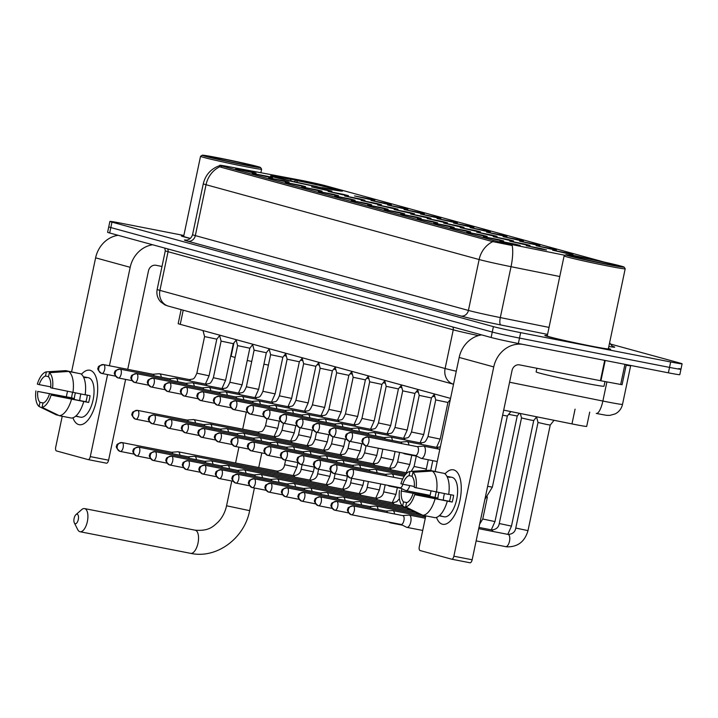 <?xml version="1.0" encoding="UTF-8"?>
<svg xmlns="http://www.w3.org/2000/svg" width="718" height="718" viewBox="0 0 718 718"><rect width="100%" height="100%" fill="white"/><g stroke="black" fill="none" stroke-linecap="round" stroke-linejoin="round"><path stroke-width="1.08" d="M290.736 179.168A36.762 1.095 11.9 0 0 270.551 175.919A36.762 1.095 11.9 0 0 322.319 187.82A36.762 1.095 11.9 0 0 342.504 191.078A36.762 1.095 11.9 0 0 290.736 179.168M266.845 176.709L252.189 173.343L267.868 176.377L272.553 177.633L266.845 176.709M283.35 181.232L268.703 177.867L284.382 180.9L289.067 182.157L283.35 181.232M299.864 185.756L285.217 182.39L300.887 185.423L305.572 186.68L299.864 185.756M316.369 190.279L301.722 186.913L317.401 189.938L322.086 191.203L316.369 190.279M332.883 194.793L318.236 191.437L333.906 194.461L338.591 195.727L332.883 194.793M349.388 199.317L334.741 195.96L350.42 198.985L355.105 200.25L349.388 199.317M365.902 203.84L351.255 200.475L366.925 203.508L371.61 204.774L365.902 203.84M382.416 208.364L367.76 204.998L383.439 208.032L388.124 209.288L382.416 208.364M398.921 212.887L384.274 209.521L399.944 212.555L404.629 213.811L398.921 212.887M415.435 217.41L400.779 214.045L416.458 217.078L421.143 218.335L415.435 217.41M431.94 221.934L417.293 218.568L432.963 221.602L437.648 222.858L431.94 221.934M448.454 226.457L433.798 223.092L449.477 226.125L454.162 227.382L448.454 226.457M464.959 230.981L450.312 227.615L465.982 230.649L470.667 231.905L464.959 230.981M481.473 235.504L466.817 232.138L482.496 235.172L487.181 236.428L481.473 235.504M497.978 240.027L483.331 236.662L499.001 239.695L503.686 240.952L497.978 240.027M514.492 244.551L499.836 241.185L515.515 244.219L520.2 245.475L514.492 244.551M250.331 172.185L235.684 168.82L251.363 171.853L256.048 173.11L250.331 172.185M326.25 190.261L311.594 186.895L327.273 189.929L331.958 191.185L326.25 190.261M342.755 194.784L328.108 191.419L343.787 194.452L348.472 195.709L342.755 194.784M359.269 199.308L344.613 195.942L360.292 198.976L364.977 200.232L359.269 199.308M375.774 203.831L361.127 200.466L376.806 203.499L381.491 204.756L375.774 203.831M392.288 208.355L377.641 204.989L393.311 208.014L397.996 209.279L392.288 208.355M408.793 212.869L394.146 209.512L409.825 212.537L414.51 213.802L408.793 212.869M425.307 217.392L410.66 214.036L426.33 217.06L431.015 218.326L425.307 217.392M441.821 221.916L427.165 218.55L442.844 221.584L447.529 222.849L441.821 221.916M458.326 226.439L443.679 223.074L459.349 226.107L464.034 227.364L458.326 226.439M474.84 230.963L460.184 227.597L475.863 230.631L480.548 231.887L474.84 230.963M491.345 235.486L476.698 232.12L492.368 235.154L497.053 236.41L491.345 235.486M507.859 240.009L493.203 236.644L508.882 239.677L513.567 240.934L507.859 240.009M524.364 244.533L509.717 241.167L525.388 244.201L530.072 245.457L524.364 244.533M540.878 249.056L526.222 245.691L541.902 248.724L546.586 249.981L540.878 249.056M369.142 199.29L354.495 195.924L370.174 198.958L374.85 200.214L369.142 199.29M385.656 203.813L371 200.448L386.679 203.481L391.364 204.738L385.656 203.813M402.161 208.337L387.514 204.971L403.193 208.005L407.878 209.261L402.161 208.337M418.675 212.86L404.019 209.494L419.698 212.528L424.383 213.784L418.675 212.86M435.18 217.383L420.533 214.018L436.212 217.051L440.897 218.308L435.18 217.383M451.694 221.907L437.047 218.541L452.717 221.575L457.402 222.831L451.694 221.907M468.199 226.43L453.552 223.065L469.231 226.089L473.916 227.355L468.199 226.43M484.713 230.945L470.066 227.588L485.736 230.613L490.421 231.878L484.713 230.945M501.227 235.468L486.571 232.111L502.25 235.136L506.935 236.401L501.227 235.468M517.732 239.991L503.085 236.626L518.755 239.659L523.44 240.925L517.732 239.991M534.246 244.515L519.59 241.149L535.269 244.183L539.954 245.439L534.246 244.515M550.751 249.038L536.104 245.673L551.774 248.706L556.459 249.963L550.751 249.038M567.265 253.562L552.609 250.196L568.288 253.23L572.973 254.486L567.265 253.562M572.964 255.77L569.123 254.719L574.831 255.635L589.37 258.938M565.039 255.303L514.698 245.152A18.731 0.556 -168.1 0 1 493.167 240.324L221.611 165.93A18.731 0.556 -168.1 0 1 219.753 165.284A18.731 0.556 -168.1 0 1 227.301 166.414L298.078 179.724A18.731 0.556 -168.1 0 1 300.815 180.254A18.731 0.556 -168.1 0 1 325.326 185.675L604.574 262.169M450.545 398.391L180.245 324.348A20.813 0.619 -168.1 0 1 178.181 323.63L181.133 309.62M589.711 412.105L586.696 426.402A20.813 0.619 -168.1 0 1 571.968 423.907L503.686 410.14M183.745 236.016A33.647 0.996 11.9 0 0 181.295 235.881A33.647 0.996 11.9 0 0 190.297 238.484A33.297 0.987 11.9 0 1 181.627 235.953A33.297 0.987 11.9 0 1 183.736 236.042M547.313 335.611A33.647 0.996 11.9 0 0 544.863 335.477A33.647 0.996 11.9 0 0 592.233 346.372A33.647 0.996 11.9 0 0 610.704 349.352A33.647 0.996 11.9 0 0 608.406 348.481A33.297 0.987 11.9 0 1 610.363 349.28A33.297 0.987 11.9 0 1 592.09 346.327A33.297 0.987 11.9 0 1 545.204 335.548A33.297 0.987 11.9 0 1 547.304 335.638M183.853 235.477L121.315 223.262A20.813 0.619 11.9 0 0 109.89 221.413L108.75 226.843A20.813 0.619 11.9 0 0 110.814 227.561L492.27 332.057A20.813 0.619 11.9 0 0 519.5 338.079L669.535 367.401A20.813 0.619 11.9 0 0 680.96 369.24A20.813 0.619 11.9 0 0 678.887 368.522M559.762 276.52L511.036 266.692A24.277 6.848 101.4 0 0 512.176 245.511L491.812 241.41L220.579 167.106L218.945 165.885C210.616 169.125 205.402 175.084 203.284 183.772L192.559 234.66A27.751 0.826 11.9 0 0 195.323 235.612L468.414 310.427A27.751 0.826 11.9 0 0 500.311 317.58L549.046 327.408M109.89 221.413A20.813 0.619 11.9 0 0 111.963 222.131L493.41 326.627A20.813 0.619 11.9 0 0 520.649 332.649L670.675 361.971A20.813 0.619 11.9 0 0 682.1 363.811A20.813 0.619 11.9 0 0 680.036 363.093L610.255 343.985M107.61 232.273A20.813 0.619 11.9 0 0 109.674 232.991L491.121 337.487A20.813 0.619 11.9 0 0 518.36 343.509L668.386 372.821A20.813 0.619 11.9 0 0 679.811 374.67L680.96 369.24A20.813 0.619 11.9 0 1 669.535 367.401L519.5 338.079A20.813 0.619 11.9 0 1 492.27 332.057L110.814 227.561A20.813 0.619 11.9 0 1 108.75 226.843L107.61 232.273M78.756 424.598A27.751 12.332 101.1 0 1 72.94 417.795A27.751 12.332 101.1 0 0 78.756 424.598A27.751 12.332 101.1 0 0 92.146 413.415A27.751 12.332 101.1 0 0 97.594 385.566A27.751 12.332 101.1 0 0 90.19 370.317A27.751 12.332 101.1 0 1 96.481 400.276A27.751 12.332 101.1 0 1 79.151 424.688A27.751 12.332 101.1 0 1 78.756 424.598M81.448 374.275A27.751 12.332 101.1 0 1 90.19 370.317A27.751 12.332 101.1 0 0 89.795 370.228A27.751 12.332 101.1 0 0 81.448 374.275M118.093 235.298A27.751 24.843 105.3 0 0 95.611 257.843L71.603 371.78M152.665 244.766A27.751 24.843 105.3 0 0 130.182 267.311L109.432 365.758M67.483 391.328L66.334 396.776M62.224 416.269L55.717 447.134A3.464 1.544 -78.9 0 0 56.498 450.94L88.081 459.592A3.464 1.544 -78.9 0 0 88.135 459.601A3.464 1.544 -78.9 0 0 90.288 456.603L108.589 460.184L125.605 379.409M107.574 374.581L90.288 456.603M127.732 369.339L148.473 270.883A6.938 6.211 -74.7 0 1 156.003 265.292L161.999 266.468M108.589 460.184A3.464 1.544 101.1 0 1 106.426 463.182A3.464 1.544 101.1 0 1 106.381 463.164L88.179 459.61M43.376 402.986L39.957 402.322A13.875 6.166 101.1 0 1 37.731 391.409L74.322 398.553A13.875 6.166 -78.9 0 1 75.399 392.917M50.772 386.885L39.167 384.624A13.875 6.166 101.1 0 1 45.494 376.044L48.528 376.636M79.743 400.518A13.875 6.166 101.1 0 1 80.883 393.994M78.217 416.53A20.113 8.939 101.1 0 1 76.952 416.485A20.113 8.939 101.1 0 1 76.664 416.422A20.113 8.939 101.1 0 1 75.803 416.072L78.217 416.53M88.036 377.668A20.113 8.939 101.1 0 1 88.332 377.713A20.113 8.939 101.1 0 1 88.619 377.785A20.113 8.939 101.1 0 1 93.178 399.495A20.113 8.939 101.1 0 1 80.613 417.203A20.113 8.939 101.1 0 1 80.326 417.131M83.45 376.95A20.113 8.939 101.1 0 1 84.67 377.004A20.113 8.939 101.1 0 1 84.957 377.067A20.113 8.939 101.1 0 1 86.384 377.767L83.584 377.219M87.273 395.142A13.875 6.166 -78.9 0 1 85.864 401.721L51.104 395.071L88.61 402.466A20.113 8.939 101.1 0 0 90.037 395.681L85.164 394.729M77.84 373.234L65.688 370.632L46.374 371.87L45.494 376.044M80.865 373.827A22.895 10.178 101.1 0 1 85.146 394.819L50.7 387.783A13.875 6.166 101.1 0 0 48.474 376.86L49.354 372.687L68.668 371.448L80.865 373.827M83.719 401.604A22.895 10.178 101.1 0 1 71.54 418.091L59.343 415.704L42.057 407.312L42.936 403.139A13.875 6.166 101.1 0 0 49.273 394.568M68.668 371.448A22.895 10.178 101.1 0 1 72.949 392.441M71.522 399.226A22.895 10.178 101.1 0 1 59.343 415.704M39.167 384.624L37.327 384.121A18.04 8.015 101.1 0 1 46.374 371.87M49.354 372.687A18.04 8.015 101.1 0 1 52.54 388.285M51.104 395.071A18.04 8.015 101.1 0 1 42.057 407.312M72.635 392.378A20.113 8.939 101.1 0 0 71.585 397.808L37.731 391.409M39.957 402.322L39.077 406.496L56.363 414.887L58.535 415.318M39.077 406.496A18.04 8.015 101.1 0 1 35.9 390.906M71.585 397.808L74.322 398.553M85.864 401.721L88.61 402.466M244.183 164.907A29.833 0.889 11.9 0 0 260.553 167.518A29.833 0.889 11.9 0 0 218.559 157.888A29.833 0.889 11.9 0 0 202.198 155.223A29.833 0.889 11.9 0 0 244.183 164.907M190.396 238.394A31.215 0.924 11.9 0 1 183.664 236.375L200.537 156.318A31.215 0.924 11.9 0 0 200.537 156.318A31.215 0.924 11.9 0 0 244.497 166.432A31.215 0.924 11.9 0 0 261.63 169.188A31.215 0.924 11.9 0 0 261.621 169.161L260.553 167.518M221.539 158.705A22.895 0.682 11.9 0 0 208.974 156.695A22.895 0.682 11.9 0 0 241.203 164.09A22.895 0.682 11.9 0 0 253.759 166.136A22.895 0.682 11.9 0 0 221.539 158.705M75.193 523.718A4.855 2.154 -78.9 0 0 78.28 519.536A4.855 2.154 -78.9 0 0 77.194 514.214A4.855 2.154 -78.9 0 0 75.955 514.626A4.855 2.154 -78.9 0 0 74.08 518.549A4.855 2.154 -78.9 0 0 74.34 522.901A4.855 2.154 -78.9 0 0 75.193 523.718M75.955 514.626L81.708 509.609A11.793 5.241 101.1 0 1 84.553 508.586A11.793 5.241 101.1 0 1 84.724 508.622A11.793 5.241 101.1 0 1 87.399 521.358A11.793 5.241 101.1 0 1 80.03 531.733A11.793 5.241 101.1 0 1 79.869 531.688A11.793 5.241 101.1 0 1 77.777 529.705L74.34 522.901M323.71 188.098L323.683 187.954A33.019 0.978 11.9 0 0 338.833 190.27A33.019 0.978 11.9 0 0 336.886 189.543L334.067 188.996L333.376 189.507M317.607 186.886L317.589 186.761A33.019 0.978 11.9 0 1 279.149 178.261L278.952 178.405M275.909 177.633L276.17 177.445A33.019 0.978 11.9 0 1 274.24 176.664L273.666 177.032M291.077 181.008L290.754 179.41L289.372 179.033A33.019 0.978 11.9 0 0 274.24 176.664M323.683 187.954L322.301 187.577A29.833 0.889 11.9 0 0 335.701 189.669A29.833 0.889 11.9 0 0 334.067 188.996L333.906 188.726A33.019 0.978 11.9 0 0 295.466 180.227L294.506 181.789M290.754 179.41A29.833 0.889 11.9 0 0 277.345 177.373A29.833 0.889 11.9 0 0 278.988 178.001L281.968 178.818A29.833 0.889 11.9 0 0 316.207 186.384L317.589 186.761M278.988 178.001L276.17 177.445M233.951 342.872L231.16 356.101A38.153 1.131 11.9 0 0 235.109 357.456M247.234 360.445A38.153 1.131 11.9 0 0 251.722 361.477M263.919 364.161A38.153 1.131 11.9 0 0 268.424 365.112M333.906 188.726L331.088 188.179A29.833 0.889 11.9 0 0 296.848 180.604L295.466 180.227M330.002 188.978L331.088 188.179M296.848 180.604L297.216 182.39M179.895 455.194A6.247 2.773 -78.9 0 0 178.235 451.81A6.247 2.773 -78.9 0 0 178.145 451.784A6.247 2.773 -78.9 0 0 177.804 451.766L171.593 452.268M172.841 453.812A4.505 2.001 -78.9 0 0 171.781 452.313A4.505 2.001 -78.9 0 0 171.719 452.295A4.505 2.001 -78.9 0 0 171.647 452.286M196.409 459.717A6.247 2.773 -78.9 0 0 194.749 456.325A6.247 2.773 -78.9 0 0 194.659 456.307A6.247 2.773 -78.9 0 0 194.309 456.289L188.107 456.792M189.355 458.335A4.505 2.001 -78.9 0 0 188.287 456.836A4.505 2.001 -78.9 0 0 188.224 456.819A4.505 2.001 -78.9 0 0 188.161 456.81M212.914 464.241A6.247 2.773 -78.9 0 0 211.254 460.848A6.247 2.773 -78.9 0 0 211.164 460.83A6.247 2.773 -78.9 0 0 210.823 460.812L204.612 461.315M205.86 462.859A4.505 2.001 -78.9 0 0 204.801 461.36A4.505 2.001 -78.9 0 0 204.738 461.342A4.505 2.001 -78.9 0 0 204.666 461.333M229.428 468.755A6.247 2.773 -78.9 0 0 227.768 465.372A6.247 2.773 -78.9 0 0 227.678 465.354A6.247 2.773 -78.9 0 0 227.328 465.336L221.126 465.838M222.374 467.382A4.505 2.001 -78.9 0 0 221.306 465.883A4.505 2.001 -78.9 0 0 221.243 465.865A4.505 2.001 -78.9 0 0 221.18 465.856M245.933 473.279A6.247 2.773 -78.9 0 0 244.273 469.895A6.247 2.773 -78.9 0 0 244.183 469.877A6.247 2.773 -78.9 0 0 243.842 469.859L237.631 470.362M238.879 471.905A4.505 2.001 -78.9 0 0 237.82 470.398A4.505 2.001 -78.9 0 0 237.757 470.389A4.505 2.001 -78.9 0 0 237.685 470.38M262.447 477.802A6.247 2.773 -78.9 0 0 260.787 474.418A6.247 2.773 -78.9 0 0 260.697 474.401A6.247 2.773 -78.9 0 0 260.347 474.383L254.145 474.885M255.393 476.429A4.505 2.001 -78.9 0 0 254.325 474.921A4.505 2.001 -78.9 0 0 254.262 474.912A4.505 2.001 -78.9 0 0 254.199 474.903M278.961 482.325A6.247 2.773 -78.9 0 0 277.292 478.942A6.247 2.773 -78.9 0 0 277.202 478.924A6.247 2.773 -78.9 0 0 276.861 478.906L270.65 479.409M271.898 480.952A4.505 2.001 -78.9 0 0 270.839 479.445A4.505 2.001 -78.9 0 0 270.776 479.436A4.505 2.001 -78.9 0 0 270.704 479.418M295.466 486.849A6.247 2.773 -78.9 0 0 293.806 483.465A6.247 2.773 -78.9 0 0 293.716 483.447A6.247 2.773 -78.9 0 0 293.366 483.429L287.164 483.932M288.412 485.476A4.505 2.001 -78.9 0 0 287.344 483.968A4.505 2.001 -78.9 0 0 287.281 483.959A4.505 2.001 -78.9 0 0 287.218 483.941M311.98 491.372A6.247 2.773 -78.9 0 0 310.311 487.989A6.247 2.773 -78.9 0 0 310.221 487.971A6.247 2.773 -78.9 0 0 309.88 487.953L303.669 488.455M304.917 489.99A4.505 2.001 -78.9 0 0 303.858 488.491A4.505 2.001 -78.9 0 0 303.795 488.473A4.505 2.001 -78.9 0 0 303.723 488.464M328.485 495.896A6.247 2.773 -78.9 0 0 326.825 492.512A6.247 2.773 -78.9 0 0 326.735 492.494A6.247 2.773 -78.9 0 0 326.385 492.467L320.183 492.979M321.431 494.514A4.505 2.001 -78.9 0 0 320.363 493.015A4.505 2.001 -78.9 0 0 320.3 492.997A4.505 2.001 -78.9 0 0 320.237 492.988M344.999 500.419A6.247 2.773 -78.9 0 0 343.33 497.035A6.247 2.773 -78.9 0 0 343.24 497.009A6.247 2.773 -78.9 0 0 342.899 496.991L336.688 497.502M337.936 499.037A4.505 2.001 -78.9 0 0 336.877 497.538A4.505 2.001 -78.9 0 0 336.814 497.52A4.505 2.001 -78.9 0 0 336.742 497.511M361.504 504.942A6.247 2.773 -78.9 0 0 359.844 501.559A6.247 2.773 -78.9 0 0 359.754 501.532A6.247 2.773 -78.9 0 0 359.404 501.514L353.202 502.026M354.45 503.56A4.505 2.001 -78.9 0 0 353.382 502.061A4.505 2.001 -78.9 0 0 353.319 502.044A4.505 2.001 -78.9 0 0 353.256 502.035M519.374 413.299L517.22 416.009L508.649 414.376M378.018 509.466A6.247 2.773 -78.9 0 0 376.349 506.082A6.247 2.773 -78.9 0 0 376.259 506.055A6.247 2.773 -78.9 0 0 375.918 506.037L369.707 506.549M370.955 508.084A4.505 2.001 -78.9 0 0 369.896 506.585A4.505 2.001 -78.9 0 0 369.833 506.567A4.505 2.001 -78.9 0 0 369.761 506.558M536.57 416.952L533.725 420.533L530.297 419.976L521.51 417.957L520.344 413.496M394.523 513.989A6.247 2.773 -78.9 0 0 392.863 510.606A6.247 2.773 -78.9 0 0 392.773 510.579A6.247 2.773 -78.9 0 0 392.423 510.561L386.221 511.063M388.689 522.031L390.045 522.722A6.247 2.773 -78.9 0 0 390.287 522.812A6.247 2.773 -78.9 0 0 390.377 522.839A6.247 2.773 -78.9 0 0 391.489 522.587M387.469 512.607A4.505 2.001 -78.9 0 0 386.41 511.108A4.505 2.001 -78.9 0 0 386.338 511.09A4.505 2.001 -78.9 0 0 386.275 511.081M554.027 420.29L550.239 425.056L546.811 424.5L538.015 422.48L536.517 416.754M400.994 524.436L406.559 527.245A6.247 2.773 -78.9 0 0 406.801 527.335A6.247 2.773 -78.9 0 0 406.891 527.362A6.247 2.773 -78.9 0 0 410.768 521.968A6.247 2.773 -78.9 0 0 409.368 515.12A6.247 2.773 -78.9 0 0 409.278 515.102A6.247 2.773 -78.9 0 0 408.937 515.084L402.726 515.587M401.057 524.445A4.505 2.001 -78.9 0 0 401.12 524.463A4.505 2.001 -78.9 0 0 403.92 520.568A4.505 2.001 -78.9 0 0 402.915 515.632A4.505 2.001 -78.9 0 0 402.852 515.614A4.505 2.001 -78.9 0 0 402.789 515.605M195.413 422.983A6.247 2.773 -78.9 0 0 193.752 419.599A6.247 2.773 -78.9 0 0 193.663 419.581A6.247 2.773 -78.9 0 0 193.321 419.563L187.111 420.066M188.358 421.61A4.505 2.001 -78.9 0 0 187.299 420.102A4.505 2.001 -78.9 0 0 187.236 420.093A4.505 2.001 -78.9 0 0 187.165 420.084M286.311 356.065L284.149 355.598M211.927 427.506A6.247 2.773 -78.9 0 0 210.266 424.123A6.247 2.773 -78.9 0 0 210.177 424.105A6.247 2.773 -78.9 0 0 209.827 424.087L203.625 424.589M204.872 426.133A4.505 2.001 -78.9 0 0 203.804 424.625A4.505 2.001 -78.9 0 0 203.741 424.616A4.505 2.001 -78.9 0 0 203.679 424.598M302.825 360.589L300.662 360.122M228.441 432.03A6.247 2.773 -78.9 0 0 226.771 428.646A6.247 2.773 -78.9 0 0 226.682 428.628A6.247 2.773 -78.9 0 0 226.341 428.61L220.13 429.113M221.377 430.656A4.505 2.001 -78.9 0 0 220.318 429.149A4.505 2.001 -78.9 0 0 220.255 429.14A4.505 2.001 -78.9 0 0 220.184 429.122M319.33 365.112L317.168 364.645M244.946 436.553A6.247 2.773 -78.9 0 0 243.285 433.169A6.247 2.773 -78.9 0 0 243.196 433.151A6.247 2.773 -78.9 0 0 242.846 433.134L236.644 433.636M237.891 435.171A4.505 2.001 -78.9 0 0 236.823 433.672A4.505 2.001 -78.9 0 0 236.761 433.654A4.505 2.001 -78.9 0 0 236.698 433.645M335.844 369.635L333.682 369.169M261.46 441.076A6.247 2.773 -78.9 0 0 259.79 437.693A6.247 2.773 -78.9 0 0 259.701 437.675A6.247 2.773 -78.9 0 0 259.36 437.648L253.149 438.159M254.396 439.694A4.505 2.001 -78.9 0 0 253.337 438.195A4.505 2.001 -78.9 0 0 253.274 438.177A4.505 2.001 -78.9 0 0 253.203 438.168M352.35 374.159L350.187 373.692M277.965 445.6A6.247 2.773 -78.9 0 0 276.304 442.216A6.247 2.773 -78.9 0 0 276.215 442.189A6.247 2.773 -78.9 0 0 275.865 442.171L269.663 442.683M270.91 444.218A4.505 2.001 -78.9 0 0 269.842 442.719A4.505 2.001 -78.9 0 0 269.78 442.701A4.505 2.001 -78.9 0 0 269.717 442.692M368.864 378.682L366.701 378.206M294.479 450.123A6.247 2.773 -78.9 0 0 292.809 446.74A6.247 2.773 -78.9 0 0 292.72 446.713A6.247 2.773 -78.9 0 0 292.379 446.695L286.168 447.206M287.415 448.741A4.505 2.001 -78.9 0 0 286.356 447.242A4.505 2.001 -78.9 0 0 286.294 447.224A4.505 2.001 -78.9 0 0 286.222 447.215M385.369 383.206L383.206 382.73M310.984 454.647A6.247 2.773 -78.9 0 0 309.323 451.263A6.247 2.773 -78.9 0 0 309.234 451.236A6.247 2.773 -78.9 0 0 308.884 451.218L302.682 451.73M303.929 453.264A4.505 2.001 -78.9 0 0 302.861 451.766A4.505 2.001 -78.9 0 0 302.799 451.748A4.505 2.001 -78.9 0 0 302.736 451.739M401.883 387.729L399.72 387.253M327.498 459.17A6.247 2.773 -78.9 0 0 325.828 455.786A6.247 2.773 -78.9 0 0 325.739 455.759A6.247 2.773 -78.9 0 0 325.398 455.742L319.187 456.244M320.434 457.788A4.505 2.001 -78.9 0 0 319.375 456.289A4.505 2.001 -78.9 0 0 319.313 456.271A4.505 2.001 -78.9 0 0 319.241 456.262M418.388 392.252L416.225 391.777M344.003 463.693A6.247 2.773 -78.9 0 0 342.342 460.31A6.247 2.773 -78.9 0 0 342.253 460.283A6.247 2.773 -78.9 0 0 341.903 460.265L335.701 460.768M336.948 462.311A4.505 2.001 -78.9 0 0 335.88 460.812A4.505 2.001 -78.9 0 0 335.818 460.794A4.505 2.001 -78.9 0 0 335.755 460.785M434.902 396.776L432.739 396.3M360.517 468.217A6.247 2.773 -78.9 0 0 358.847 464.824A6.247 2.773 -78.9 0 0 358.758 464.806A6.247 2.773 -78.9 0 0 358.417 464.788L352.206 465.291M353.453 466.835A4.505 2.001 -78.9 0 0 352.394 465.336A4.505 2.001 -78.9 0 0 352.332 465.318A4.505 2.001 -78.9 0 0 352.26 465.309M449.998 400.994L449.244 400.824M377.022 472.74A6.247 2.773 -78.9 0 0 375.361 469.348A6.247 2.773 -78.9 0 0 375.272 469.33A6.247 2.773 -78.9 0 0 374.922 469.312L368.72 469.814M369.967 471.358A4.505 2.001 -78.9 0 0 368.908 469.859A4.505 2.001 -78.9 0 0 368.837 469.841A4.505 2.001 -78.9 0 0 368.774 469.832M393.536 477.255A6.247 2.773 -78.9 0 0 391.866 473.871A6.247 2.773 -78.9 0 0 391.777 473.853A6.247 2.773 -78.9 0 0 391.436 473.835L385.225 474.338M387.693 485.305L389.057 485.996A6.247 2.773 -78.9 0 0 389.3 486.086A6.247 2.773 -78.9 0 0 389.389 486.104A6.247 2.773 -78.9 0 0 390.502 485.853M386.472 475.881A4.505 2.001 -78.9 0 0 385.413 474.383A4.505 2.001 -78.9 0 0 385.351 474.365A4.505 2.001 -78.9 0 0 385.288 474.356M510.866 411.585L507.339 416.027L502.618 415.21M400.007 487.71L405.571 490.52A6.247 2.773 -78.9 0 0 405.805 490.609A6.247 2.773 -78.9 0 0 405.894 490.627A6.247 2.773 -78.9 0 0 409.7 485.583M402.538 479.364A4.505 2.001 -78.9 0 0 401.927 478.897A4.505 2.001 -78.9 0 0 401.856 478.888A4.505 2.001 -78.9 0 0 401.793 478.879M400.061 487.719A4.505 2.001 -78.9 0 0 400.132 487.737A4.505 2.001 -78.9 0 0 402.843 484.237M219.645 335.575L216.8 339.156L204.585 336.58L203.014 330.585M161.227 377.174A6.247 2.773 -78.9 0 0 159.558 373.791A6.247 2.773 -78.9 0 0 159.468 373.773A6.247 2.773 -78.9 0 0 159.127 373.755L152.916 374.257M154.164 375.801A4.505 2.001 -78.9 0 0 153.105 374.293A4.505 2.001 -78.9 0 0 153.042 374.284A4.505 2.001 -78.9 0 0 152.97 374.266M442.324 524.194A27.751 12.332 101.1 0 1 436.508 517.4A27.751 12.332 101.1 0 0 442.324 524.194A27.751 12.332 101.1 0 0 455.715 513.02A27.751 12.332 101.1 0 0 461.162 485.162A27.751 12.332 101.1 0 0 453.758 469.913A27.751 12.332 101.1 0 1 460.05 499.872A27.751 12.332 101.1 0 1 442.719 524.293A27.751 12.332 101.1 0 1 442.324 524.194M445.016 473.871A27.751 12.332 101.1 0 1 453.758 469.913A27.751 12.332 101.1 0 0 453.363 469.823A27.751 12.332 101.1 0 0 445.016 473.871M481.67 334.893A27.751 24.843 105.3 0 0 459.179 357.438L435.171 471.385M522.453 344.308A27.751 24.843 105.3 0 0 493.751 366.907L453.857 556.208L472.157 559.78L512.042 370.488A6.938 6.211 -74.7 0 1 519.572 364.888L600.419 380.693L604.7 360.382M431.051 490.924L429.902 496.371M425.792 515.865L419.285 546.739A3.464 1.544 -78.9 0 0 420.066 550.535L451.649 559.187A3.464 1.544 -78.9 0 0 451.703 559.205A3.464 1.544 -78.9 0 0 453.857 556.208M472.157 559.78A3.464 1.544 101.1 0 1 470.003 562.777A3.464 1.544 101.1 0 1 469.949 562.768L451.757 559.205M626.311 364.6L622.075 384.713L600.419 380.693M406.944 502.591L403.525 501.918A13.875 6.166 101.1 0 1 401.299 491.004L437.89 498.157A13.875 6.166 -78.9 0 1 438.967 492.512M414.34 486.49L402.735 484.219A13.875 6.166 101.1 0 1 409.063 475.648L412.096 476.24M443.311 500.114A13.875 6.166 101.1 0 1 444.46 493.589M441.785 516.134A20.113 8.939 101.1 0 1 440.52 516.089A20.113 8.939 101.1 0 1 440.233 516.018A20.113 8.939 101.1 0 1 439.371 515.668L441.785 516.134M451.604 477.264A20.113 8.939 101.1 0 1 451.9 477.317A20.113 8.939 101.1 0 1 452.187 477.38A20.113 8.939 101.1 0 1 456.747 499.1A20.113 8.939 101.1 0 1 444.182 516.798A20.113 8.939 101.1 0 1 443.895 516.736M447.018 476.546A20.113 8.939 101.1 0 1 448.238 476.599A20.113 8.939 101.1 0 1 448.526 476.662A20.113 8.939 101.1 0 1 449.953 477.371L447.152 476.824M450.841 494.738A13.875 6.166 -78.9 0 1 449.432 501.317L414.681 494.666L452.178 502.061A20.113 8.939 101.1 0 0 453.605 495.285L448.732 494.325M441.408 472.839L429.256 470.227L409.942 471.475L409.063 475.648M444.433 473.422A22.895 10.178 101.1 0 1 448.714 494.424L414.277 487.378A13.875 6.166 101.1 0 0 412.042 476.465L412.922 472.291L432.236 471.044L444.433 473.422M447.287 501.209A22.895 10.178 101.1 0 1 435.108 517.687L422.911 515.309L405.634 506.908L406.514 502.735A13.875 6.166 101.1 0 0 412.841 494.163M432.236 471.044A22.895 10.178 101.1 0 1 436.517 492.036M435.09 498.822A22.895 10.178 101.1 0 1 422.911 515.309M402.735 484.219L400.895 483.717A18.04 8.015 101.1 0 1 409.942 471.475M412.922 472.291A18.04 8.015 101.1 0 1 416.108 487.881M414.681 494.666A18.04 8.015 101.1 0 1 405.634 506.908M436.212 491.974A20.113 8.939 101.1 0 0 435.153 497.403L401.299 491.004M403.525 501.918L402.645 506.091L419.931 514.492L422.103 514.914M402.645 506.091A18.04 8.015 101.1 0 1 399.468 490.502M435.153 497.403L437.89 498.157M449.432 501.317L452.178 502.061M607.751 264.502A29.833 0.889 11.9 0 0 624.121 267.114A29.833 0.889 11.9 0 0 582.127 257.484A29.833 0.889 11.9 0 0 565.766 254.818A29.833 0.889 11.9 0 0 607.751 264.502M565.766 254.818L564.124 255.895A31.215 0.924 11.9 0 0 564.106 255.913A31.215 0.924 11.9 0 0 608.065 266.028A31.215 0.924 11.9 0 0 625.198 268.792A31.215 0.924 11.9 0 0 625.19 268.756L624.121 267.114M564.106 255.913L547.233 335.979A31.215 0.924 11.9 0 0 591.192 346.085A31.215 0.924 11.9 0 0 608.325 348.849L625.198 268.792M536.885 368.271L536.122 371.897A34.688 1.032 11.9 0 0 584.964 383.134A34.688 1.032 11.9 0 0 604 386.203L604.978 381.545M585.107 258.3A22.895 0.682 11.9 0 0 572.542 256.299A22.895 0.682 11.9 0 0 604.771 263.685A22.895 0.682 11.9 0 0 617.327 265.732A22.895 0.682 11.9 0 0 585.107 258.3M236.15 340.099L233.305 343.68L221.09 341.104L219.52 335.109M177.732 381.698A6.247 2.773 -78.9 0 0 176.072 378.314A6.247 2.773 -78.9 0 0 175.982 378.296A6.247 2.773 -78.9 0 0 175.632 378.278L169.43 378.781M170.678 380.325A4.505 2.001 -78.9 0 0 169.619 378.817A4.505 2.001 -78.9 0 0 169.547 378.808A4.505 2.001 -78.9 0 0 169.484 378.79M252.664 344.622L249.819 348.203L237.604 345.627L236.034 339.632M194.246 386.221A6.247 2.773 -78.9 0 0 192.577 382.838A6.247 2.773 -78.9 0 0 192.487 382.82A6.247 2.773 -78.9 0 0 192.146 382.802L185.935 383.304M187.183 384.839A4.505 2.001 -78.9 0 0 186.124 383.34A4.505 2.001 -78.9 0 0 186.061 383.322A4.505 2.001 -78.9 0 0 185.998 383.313M269.169 349.145L266.324 352.726L254.109 350.151L252.539 344.146M210.751 390.745A6.247 2.773 -78.9 0 0 209.091 387.361A6.247 2.773 -78.9 0 0 209.001 387.343A6.247 2.773 -78.9 0 0 208.651 387.316L202.449 387.828M203.697 389.362A4.505 2.001 -78.9 0 0 202.638 387.864A4.505 2.001 -78.9 0 0 202.566 387.846A4.505 2.001 -78.9 0 0 202.503 387.837M285.683 353.669L282.838 357.25L270.623 354.665M227.265 395.268A6.247 2.773 -78.9 0 0 225.596 391.884A6.247 2.773 -78.9 0 0 225.506 391.857A6.247 2.773 -78.9 0 0 225.165 391.84L218.954 392.351M220.202 393.886A4.505 2.001 -78.9 0 0 219.143 392.387A4.505 2.001 -78.9 0 0 219.08 392.369A4.505 2.001 -78.9 0 0 219.017 392.36M302.188 358.192L299.352 361.773L287.128 359.197L285.558 353.193M243.77 399.791A6.247 2.773 -78.9 0 0 242.11 396.408A6.247 2.773 -78.9 0 0 242.02 396.381A6.247 2.773 -78.9 0 0 241.67 396.363L235.468 396.874M236.716 398.409A4.505 2.001 -78.9 0 0 235.657 396.91A4.505 2.001 -78.9 0 0 235.585 396.892A4.505 2.001 -78.9 0 0 235.522 396.883M318.702 362.716L315.857 366.288L303.642 363.721L302.072 357.717M260.284 404.315A6.247 2.773 -78.9 0 0 258.615 400.931A6.247 2.773 -78.9 0 0 258.525 400.904A6.247 2.773 -78.9 0 0 258.184 400.886L251.973 401.389M253.221 402.933A4.505 2.001 -78.9 0 0 252.162 401.434A4.505 2.001 -78.9 0 0 252.099 401.416A4.505 2.001 -78.9 0 0 252.036 401.407M335.216 367.239L332.371 370.811L320.147 368.244L318.577 362.24M276.789 408.838A6.247 2.773 -78.9 0 0 275.129 405.455A6.247 2.773 -78.9 0 0 275.039 405.428A6.247 2.773 -78.9 0 0 274.689 405.41L268.487 405.912M269.735 407.456A4.505 2.001 -78.9 0 0 268.676 405.957A4.505 2.001 -78.9 0 0 268.604 405.939A4.505 2.001 -78.9 0 0 268.541 405.93M351.721 371.753L348.876 375.334L336.661 372.759L335.091 366.763M293.303 413.362A6.247 2.773 -78.9 0 0 291.634 409.969A6.247 2.773 -78.9 0 0 291.544 409.951A6.247 2.773 -78.9 0 0 291.203 409.933L284.992 410.436M286.24 411.979A4.505 2.001 -78.9 0 0 285.181 410.481A4.505 2.001 -78.9 0 0 285.118 410.463A4.505 2.001 -78.9 0 0 285.055 410.454M368.235 376.277L365.39 379.858L353.166 377.282L351.596 371.287M309.808 417.885A6.247 2.773 -78.9 0 0 308.148 414.492A6.247 2.773 -78.9 0 0 308.058 414.474A6.247 2.773 -78.9 0 0 307.708 414.457L301.506 414.959M302.754 416.503A4.505 2.001 -78.9 0 0 301.695 415.004A4.505 2.001 -78.9 0 0 301.623 414.986A4.505 2.001 -78.9 0 0 301.56 414.977M384.74 380.8L381.895 384.381L369.68 381.805L368.11 375.81M326.322 422.408A6.247 2.773 -78.9 0 0 324.653 419.016A6.247 2.773 -78.9 0 0 324.572 418.998A6.247 2.773 -78.9 0 0 324.222 418.98L318.011 419.483M319.259 421.026A4.505 2.001 -78.9 0 0 318.2 419.527A4.505 2.001 -78.9 0 0 318.137 419.509A4.505 2.001 -78.9 0 0 318.074 419.5M401.254 385.324L398.409 388.905L386.185 386.329L384.615 380.334M342.827 426.923A6.247 2.773 -78.9 0 0 341.167 423.539A6.247 2.773 -78.9 0 0 341.077 423.521A6.247 2.773 -78.9 0 0 340.727 423.503L334.525 424.006M335.773 425.55A4.505 2.001 -78.9 0 0 334.714 424.042A4.505 2.001 -78.9 0 0 334.642 424.033A4.505 2.001 -78.9 0 0 334.579 424.024M417.759 389.847L414.914 393.428L402.699 390.852L401.129 384.857M359.341 431.446A6.247 2.773 -78.9 0 0 357.681 428.063A6.247 2.773 -78.9 0 0 357.591 428.045A6.247 2.773 -78.9 0 0 357.241 428.027L351.03 428.529M352.278 430.073A4.505 2.001 -78.9 0 0 351.219 428.565A4.505 2.001 -78.9 0 0 351.156 428.556A4.505 2.001 -78.9 0 0 351.093 428.547M434.273 394.37L431.428 397.951L419.204 395.376L417.634 389.38M375.846 435.97A6.247 2.773 -78.9 0 0 374.186 432.586A6.247 2.773 -78.9 0 0 374.096 432.568A6.247 2.773 -78.9 0 0 373.746 432.55L367.544 433.053M368.792 434.596A4.505 2.001 -78.9 0 0 367.733 433.089A4.505 2.001 -78.9 0 0 367.661 433.08A4.505 2.001 -78.9 0 0 367.598 433.062M450.321 399.468L447.933 402.475L435.718 399.899L434.148 393.904M392.36 440.493A6.247 2.773 -78.9 0 0 390.7 437.109A6.247 2.773 -78.9 0 0 390.61 437.091A6.247 2.773 -78.9 0 0 390.26 437.074L384.049 437.576M385.297 439.12A4.505 2.001 -78.9 0 0 384.238 437.612A4.505 2.001 -78.9 0 0 384.175 437.603A4.505 2.001 -78.9 0 0 384.112 437.585M408.865 445.016A6.247 2.773 -78.9 0 0 407.205 441.633A6.247 2.773 -78.9 0 0 407.115 441.615A6.247 2.773 -78.9 0 0 406.765 441.597L400.563 442.1M403.031 453.067L404.396 453.749A6.247 2.773 -78.9 0 0 404.629 453.848A6.247 2.773 -78.9 0 0 404.719 453.866A6.247 2.773 -78.9 0 0 405.841 453.614M401.811 443.634A4.505 2.001 -78.9 0 0 400.752 442.135A4.505 2.001 -78.9 0 0 400.68 442.117A4.505 2.001 -78.9 0 0 400.617 442.108M415.345 455.472L420.901 458.272A6.247 2.773 -78.9 0 0 421.143 458.371A6.247 2.773 -78.9 0 0 421.233 458.389A6.247 2.773 -78.9 0 0 425.11 452.995A6.247 2.773 -78.9 0 0 423.719 446.156A6.247 2.773 -78.9 0 0 423.629 446.138A6.247 2.773 -78.9 0 0 423.279 446.111L417.068 446.623M415.399 455.481A4.505 2.001 -78.9 0 0 415.462 455.499A4.505 2.001 -78.9 0 0 418.262 451.604A4.505 2.001 -78.9 0 0 417.257 446.659A4.505 2.001 -78.9 0 0 417.194 446.641A4.505 2.001 -78.9 0 0 417.131 446.632M221.611 165.93L221.323 167.312M493.167 240.324L492.889 241.607M183.225 310.194L180.245 324.348M575.073 409.152L571.968 423.907M612.858 346.408A34.688 1.032 -168.1 0 1 608.819 346.498M492.871 241.607A24.277 21.737 105.3 0 0 479.13 259.539L206.039 184.723A24.277 21.737 -74.7 0 1 219.78 166.791M547.565 334.4L500.751 324.958A6.938 1.957 -78.6 0 1 500.311 317.58L511.036 266.692A27.751 0.826 -168.1 0 1 479.13 259.539L468.414 310.427A6.938 6.211 -74.7 0 1 460.884 316.019L187.793 241.203A34.688 1.032 -168.1 0 1 186.375 240.09M187.793 241.203A6.938 6.211 -74.7 0 0 195.323 235.612L206.039 184.723A27.751 0.826 -168.1 0 1 203.284 183.772M500.751 324.958A34.688 1.032 -168.1 0 1 460.884 316.019M670.675 361.971L668.386 372.821M111.963 222.131L109.674 232.991M493.41 326.627L491.121 337.487M520.649 332.649L518.36 343.509M509.565 382.227L602.869 401.039A27.751 0.826 11.9 0 0 607.284 401.918A27.751 0.826 11.9 0 0 622.515 404.378L630.664 365.704A27.751 0.826 -168.1 0 1 626.186 365.22M606.898 381.913L602.869 401.039A13.875 3.913 101.4 0 1 596.371 413.451A13.875 3.913 101.4 0 1 596.254 413.415L598.659 413.9C608.352 415.614 605.274 415.309 609.923 415.372L615.218 413.891C619.087 411.827 621.519 408.65 622.515 404.378M168.443 306.146A13.875 12.421 -74.7 0 1 159.917 290.386L445.106 368.514A13.875 12.421 -74.7 0 0 453.534 384.247L168.443 306.146L164.88 304.89L160.653 301.829C157.466 298.275 156.3 294.138 157.161 289.426A27.751 0.826 11.9 0 0 159.917 290.386L168.066 251.713A27.751 0.826 -168.1 0 1 165.311 250.753L164.763 248.078M456.271 371.224A27.751 0.826 11.9 0 1 445.106 368.514L453.255 329.84L168.066 251.713A3.464 3.105 105.3 0 0 167.465 248.823M478.412 335.602A27.751 0.826 -168.1 0 1 453.255 329.84A3.464 3.105 105.3 0 0 452.654 326.95M130.182 267.311L95.611 257.843M190.494 553.309A11.793 5.241 -78.9 0 0 190.665 553.354A11.793 5.241 -78.9 0 0 198.033 542.97A11.793 5.241 -78.9 0 0 195.359 530.243A11.793 5.241 -78.9 0 0 195.188 530.198A11.793 5.241 -78.9 0 0 195.018 530.171M254.405 488.016L249.64 510.651L226.556 505.786C225.129 512.275 222.23 517.786 217.859 522.309C213.066 526.465 209.144 531.266 195.188 530.198L84.553 508.586M171.719 452.295L122.069 442.593C117.94 443.509 116.226 444.496 116.944 445.555C115.436 446.506 116.469 448.445 120.014 451.371A4.505 4.039 105.3 0 1 117.24 446.246A4.505 4.039 -74.7 0 1 122.132 442.611A4.505 2.001 -78.9 0 0 122.069 442.593A4.505 2.001 -78.9 0 0 121.961 442.584M134.015 454.117L120.014 451.371A4.505 4.039 105.3 0 0 120.274 451.434A4.505 2.001 -78.9 0 0 120.346 451.442A4.505 2.001 -78.9 0 0 123.155 447.476A4.505 2.001 -78.9 0 0 122.132 442.611M297.853 462.563L296.857 467.31L284.633 464.734C284.023 468.585 281.546 470.721 277.211 471.134L276.888 471.08A6.247 2.773 -78.9 0 0 276.807 471.062A6.247 2.773 -78.9 0 0 276.798 471.062M278.288 472.65A6.247 2.773 -78.9 0 0 276.977 471.098A6.247 2.773 -78.9 0 0 276.888 471.08L178.145 451.784M188.224 456.819L138.583 447.117C134.446 448.032 132.74 449.019 133.449 450.078C131.95 451.03 132.974 452.968 136.528 455.894A4.505 4.039 105.3 0 1 133.754 450.769A4.505 4.039 -74.7 0 1 138.646 447.134A4.505 2.001 -78.9 0 0 138.583 447.117A4.505 2.001 -78.9 0 0 138.475 447.108M150.52 458.64L136.528 455.894A4.505 4.039 105.3 0 0 136.788 455.957A4.505 2.001 -78.9 0 0 136.851 455.966A4.505 2.001 -78.9 0 0 139.669 451.999A4.505 2.001 -78.9 0 0 138.646 447.134M314.367 467.086L313.362 471.834L301.147 469.258C300.537 473.108 298.06 475.244 293.725 475.657L293.393 475.603A6.247 2.773 -78.9 0 0 293.312 475.585A6.247 2.773 -78.9 0 0 293.303 475.585M294.802 477.174A6.247 2.773 -78.9 0 0 293.483 475.621A6.247 2.773 -78.9 0 0 293.393 475.603L194.659 456.307M204.738 461.342L155.088 451.64C150.959 452.555 149.245 453.543 149.963 454.602C148.455 455.553 149.488 457.492 153.033 460.417A4.505 4.039 105.3 0 1 150.259 455.293A4.505 4.039 -74.7 0 1 155.16 451.658A4.505 2.001 -78.9 0 0 155.088 451.64A4.505 2.001 -78.9 0 0 154.98 451.622M167.034 463.164L153.033 460.417A4.505 4.039 105.3 0 0 153.293 460.48A4.505 2.001 -78.9 0 0 153.365 460.489A4.505 2.001 -78.9 0 0 156.174 456.522A4.505 2.001 -78.9 0 0 155.16 451.658M330.872 471.609L329.876 476.357L317.652 473.781C317.042 477.632 314.565 479.768 310.23 480.18L309.907 480.127A6.247 2.773 -78.9 0 0 309.826 480.109A6.247 2.773 -78.9 0 0 309.817 480.109M311.307 481.697A6.247 2.773 -78.9 0 0 309.996 480.145A6.247 2.773 -78.9 0 0 309.907 480.127L211.164 460.83M221.243 465.865L171.602 456.163C167.465 457.079 165.759 458.066 166.468 459.125C164.969 460.076 165.993 462.015 169.547 464.941A4.505 4.039 105.3 0 1 166.773 459.816A4.505 4.039 -74.7 0 1 171.665 456.181A4.505 2.001 -78.9 0 0 171.602 456.163A4.505 2.001 -78.9 0 0 171.494 456.145M183.548 467.687L169.547 464.941A4.505 4.039 105.3 0 0 169.807 464.995A4.505 2.001 -78.9 0 0 169.87 465.013A4.505 2.001 -78.9 0 0 172.688 461.046A4.505 2.001 -78.9 0 0 171.665 456.181M347.386 476.133L346.381 480.872L334.166 478.305C333.556 482.155 331.079 484.291 326.744 484.704L326.412 484.65A6.247 2.773 -78.9 0 0 326.331 484.632A6.247 2.773 -78.9 0 0 326.322 484.632M327.821 486.221A6.247 2.773 -78.9 0 0 326.502 484.668A6.247 2.773 -78.9 0 0 326.412 484.65L227.678 465.354M237.757 470.389L188.107 460.687C183.979 461.602 182.264 462.589 182.982 463.649C181.474 464.6 182.507 466.529 186.052 469.464A4.505 4.039 105.3 0 1 183.278 464.34A4.505 4.039 -74.7 0 1 188.179 460.705A4.505 2.001 -78.9 0 0 188.107 460.687A4.505 2.001 -78.9 0 0 187.999 460.669M200.053 472.211L186.052 469.464A4.505 4.039 105.3 0 0 186.312 469.518A4.505 2.001 -78.9 0 0 186.384 469.536A4.505 2.001 -78.9 0 0 189.202 465.569A4.505 2.001 -78.9 0 0 188.179 460.705M363.891 480.656L362.895 485.395L350.671 482.828C350.061 486.678 347.584 488.814 343.249 489.218L342.926 489.173A6.247 2.773 -78.9 0 0 342.845 489.155A6.247 2.773 -78.9 0 0 342.836 489.155M344.326 490.744A6.247 2.773 -78.9 0 0 343.016 489.191A6.247 2.773 -78.9 0 0 342.926 489.173L244.183 469.877M254.262 474.912L204.621 465.21C200.484 466.126 198.778 467.113 199.487 468.172C197.988 469.123 199.012 471.053 202.566 473.979A4.505 4.039 105.3 0 1 199.792 468.863A4.505 4.039 -74.7 0 1 204.684 465.228A4.505 2.001 -78.9 0 0 204.621 465.21A4.505 2.001 -78.9 0 0 204.513 465.192M216.567 476.734L202.566 473.979A4.505 4.039 105.3 0 0 202.826 474.042A4.505 2.001 -78.9 0 0 202.889 474.06A4.505 2.001 -78.9 0 0 205.707 470.093A4.505 2.001 -78.9 0 0 204.684 465.228M380.666 483.932L379.4 489.918L367.185 487.342C366.575 491.202 364.098 493.338 359.763 493.742L359.431 493.697A6.247 2.773 -78.9 0 0 359.35 493.679A6.247 2.773 -78.9 0 0 359.341 493.679M360.84 495.267A6.247 2.773 -78.9 0 0 359.521 493.715A6.247 2.773 -78.9 0 0 359.431 493.697L260.697 474.401M270.776 479.436L221.126 469.734C216.998 470.649 215.283 471.636 216.001 472.695C214.494 473.638 215.526 475.576 219.071 478.502A4.505 4.039 105.3 0 1 216.297 473.386A4.505 4.039 -74.7 0 1 221.198 469.743A4.505 2.001 -78.9 0 0 221.126 469.734A4.505 2.001 -78.9 0 0 221.018 469.716M233.072 481.257L219.071 478.502A4.505 4.039 105.3 0 0 219.331 478.565A4.505 2.001 -78.9 0 0 219.403 478.583A4.505 2.001 -78.9 0 0 222.221 474.616A4.505 2.001 -78.9 0 0 221.198 469.743M397.341 487.666L395.914 494.442L383.69 491.866C383.08 495.725 380.603 497.852 376.268 498.265L375.945 498.211A6.247 2.773 -78.9 0 0 375.864 498.202A6.247 2.773 -78.9 0 0 375.855 498.202M377.345 499.791A6.247 2.773 -78.9 0 0 376.035 498.238A6.247 2.773 -78.9 0 0 375.945 498.211L277.202 478.924M287.281 483.959L237.64 474.257C233.503 475.172 231.797 476.16 232.506 477.219C231.008 478.161 232.031 480.1 235.585 483.026A4.505 4.039 105.3 0 1 232.811 477.901A4.505 4.039 -74.7 0 1 237.703 474.266A4.505 2.001 -78.9 0 0 237.64 474.257A4.505 2.001 -78.9 0 0 237.532 474.239M249.586 485.781L235.585 483.026A4.505 4.039 105.3 0 0 235.845 483.088A4.505 2.001 -78.9 0 0 235.908 483.106A4.505 2.001 -78.9 0 0 238.726 479.139A4.505 2.001 -78.9 0 0 237.703 474.266M393.859 504.305A6.247 2.773 -78.9 0 0 392.54 502.762A6.247 2.773 -78.9 0 0 392.45 502.735A6.247 2.773 -78.9 0 0 392.369 502.726A6.247 2.773 -78.9 0 0 392.36 502.726M303.795 488.473L254.145 478.78C250.017 479.696 248.302 480.683 249.02 481.742C247.513 482.684 248.545 484.623 252.09 487.549A4.505 4.039 105.3 0 1 249.317 482.424A4.505 4.039 -74.7 0 1 254.217 478.789A4.505 2.001 -78.9 0 0 254.145 478.78A4.505 2.001 -78.9 0 0 254.037 478.762M266.091 490.295L252.09 487.549A4.505 4.039 105.3 0 0 252.35 487.612A4.505 2.001 -78.9 0 0 252.422 487.63A4.505 2.001 -78.9 0 0 255.24 483.663A4.505 2.001 -78.9 0 0 254.217 478.789M320.3 492.997L270.659 483.304C266.522 484.219 264.816 485.206 265.525 486.265C264.027 487.208 265.05 489.146 268.604 492.072A4.505 4.039 105.3 0 1 265.831 486.948A4.505 4.039 -74.7 0 1 270.722 483.313A4.505 2.001 -78.9 0 0 270.659 483.304A4.505 2.001 -78.9 0 0 270.551 483.286M282.605 494.819L268.604 492.072A4.505 4.039 105.3 0 0 268.864 492.135A4.505 2.001 -78.9 0 0 268.927 492.153A4.505 2.001 -78.9 0 0 271.745 488.186A4.505 2.001 -78.9 0 0 270.722 483.313M336.814 497.52L287.164 487.818C283.036 488.743 281.321 489.73 282.039 490.789C280.532 491.731 281.564 493.67 285.109 496.596A4.505 4.039 105.3 0 1 282.336 491.471A4.505 4.039 -74.7 0 1 287.236 487.836A4.505 2.001 -78.9 0 0 287.164 487.818A4.505 2.001 -78.9 0 0 287.056 487.809M299.11 499.342L285.109 496.596A4.505 4.039 105.3 0 0 285.378 496.659A4.505 2.001 -78.9 0 0 285.441 496.676A4.505 2.001 -78.9 0 0 288.259 492.71A4.505 2.001 -78.9 0 0 287.236 487.836M353.319 502.044L303.678 492.342C299.541 493.257 297.835 494.253 298.544 495.312C297.046 496.255 298.069 498.193 301.623 501.119A4.505 4.039 105.3 0 1 298.85 495.994A4.505 4.039 -74.7 0 1 303.741 492.36A4.505 2.001 -78.9 0 0 303.678 492.342A4.505 2.001 -78.9 0 0 303.57 492.333M315.624 503.865L301.623 501.119A4.505 4.039 105.3 0 0 301.883 501.182A4.505 2.001 -78.9 0 0 301.946 501.2A4.505 2.001 -78.9 0 0 304.764 497.224A4.505 2.001 -78.9 0 0 303.741 492.36M369.833 506.567L320.183 496.865C316.055 497.78 314.34 498.768 315.058 499.827C313.56 500.778 314.583 502.717 318.128 505.643A4.505 4.039 105.3 0 1 315.355 500.518A4.505 4.039 -74.7 0 1 320.255 496.883A4.505 2.001 -78.9 0 0 320.183 496.865A4.505 2.001 -78.9 0 0 320.075 496.856M332.129 508.389L318.128 505.643A4.505 4.039 105.3 0 0 318.397 505.705A4.505 2.001 -78.9 0 0 318.46 505.714A4.505 2.001 -78.9 0 0 321.278 501.747A4.505 2.001 -78.9 0 0 320.255 496.883M517.22 416.009L494.971 521.582L482.756 519.006L479.678 524.077M386.338 511.09L336.697 501.388C332.56 502.304 330.854 503.291 331.563 504.35C330.065 505.301 331.088 507.24 334.642 510.166A4.505 4.039 105.3 0 1 331.869 505.041A4.505 4.039 -74.7 0 1 336.76 501.406A4.505 2.001 -78.9 0 0 336.697 501.388A4.505 2.001 -78.9 0 0 336.589 501.379M348.643 512.912L334.642 510.166A4.505 4.039 105.3 0 0 334.902 510.229A4.505 2.001 -78.9 0 0 334.965 510.238A4.505 2.001 -78.9 0 0 337.783 506.271A4.505 2.001 -78.9 0 0 336.76 501.406M533.725 420.533L511.476 526.106L499.261 523.53C498.651 527.38 496.174 529.516 491.839 529.929L491.507 529.875A6.247 2.773 -78.9 0 0 491.426 529.857A6.247 2.773 -78.9 0 0 491.417 529.857M492.916 531.446A6.247 2.773 -78.9 0 0 491.597 529.893A6.247 2.773 -78.9 0 0 491.507 529.875L478.969 527.425M402.852 515.614L353.202 505.912C349.074 506.827 347.359 507.814 348.077 508.874C346.579 509.825 347.602 511.763 351.147 514.689A4.505 4.039 105.3 0 1 348.374 509.565A4.505 4.039 -74.7 0 1 353.274 505.93A4.505 2.001 -78.9 0 0 353.202 505.912A4.505 2.001 -78.9 0 0 353.094 505.903M401.12 524.463L351.147 514.689A4.505 4.039 105.3 0 0 351.416 514.752A4.505 2.001 -78.9 0 0 351.479 514.761A4.505 2.001 -78.9 0 0 354.297 510.794A4.505 2.001 -78.9 0 0 353.274 505.93M550.239 425.056L527.99 530.629L515.775 528.053C515.156 531.903 512.679 534.039 508.344 534.452L508.021 534.398A6.247 2.773 -78.9 0 0 507.94 534.38A6.247 2.773 -78.9 0 0 507.931 534.38M505.535 546.631A6.247 2.773 -78.9 0 0 505.625 546.649A6.247 2.773 -78.9 0 0 505.705 546.667A6.247 2.773 -78.9 0 0 509.547 541.067A6.247 2.773 -78.9 0 0 508.111 534.416A6.247 2.773 -78.9 0 0 508.021 534.398L478.709 528.672M187.236 420.093L137.587 410.391C133.458 411.306 131.744 412.294 132.462 413.353C130.954 414.304 131.986 416.234 135.531 419.159A4.505 4.039 105.3 0 1 132.758 414.044A4.505 4.039 -74.7 0 1 137.659 410.409A4.505 2.001 -78.9 0 0 137.587 410.391A4.505 2.001 -78.9 0 0 137.479 410.373M149.532 421.915L135.531 419.159A4.505 4.039 105.3 0 0 135.792 419.222A4.505 2.001 -78.9 0 0 135.864 419.24A4.505 2.001 -78.9 0 0 138.673 415.273A4.505 2.001 -78.9 0 0 137.659 410.409M279.257 421.098L277.731 428.332L265.516 425.756C262.339 432.882 262.151 431.213 258.085 432.155L257.762 432.101A6.247 2.773 -78.9 0 0 257.681 432.092A6.247 2.773 -78.9 0 0 257.672 432.092M259.171 433.672A6.247 2.773 -78.9 0 0 257.852 432.128A6.247 2.773 -78.9 0 0 257.762 432.101L193.663 419.581M203.741 424.616L154.101 414.914C149.963 415.83 148.258 416.817 148.967 417.876C147.468 418.827 148.491 420.757 152.045 423.683A4.505 4.039 105.3 0 1 149.272 418.567A4.505 4.039 -74.7 0 1 154.164 414.923A4.505 2.001 -78.9 0 0 154.101 414.914A4.505 2.001 -78.9 0 0 153.993 414.896M166.046 426.438L152.045 423.683A4.505 4.039 105.3 0 0 152.306 423.746A4.505 2.001 -78.9 0 0 152.369 423.764A4.505 2.001 -78.9 0 0 155.187 419.797A4.505 2.001 -78.9 0 0 154.164 414.923M295.762 425.621L294.245 432.855L282.021 430.279C278.853 437.406 278.656 435.736 274.599 436.679L274.276 436.625A6.247 2.773 -78.9 0 0 274.195 436.616A6.247 2.773 -78.9 0 0 274.177 436.616M275.676 438.195A6.247 2.773 -78.9 0 0 274.366 436.652A6.247 2.773 -78.9 0 0 274.276 436.625L210.177 424.105M220.255 429.14L170.606 419.438C166.477 420.353 164.763 421.34 165.481 422.399C163.973 423.342 165.005 425.28 168.55 428.206A4.505 4.039 105.3 0 1 165.777 423.081A4.505 4.039 -74.7 0 1 170.678 419.447A4.505 2.001 -78.9 0 0 170.606 419.438A4.505 2.001 -78.9 0 0 170.498 419.42M182.552 430.962L168.55 428.206A4.505 4.039 105.3 0 0 168.811 428.269A4.505 2.001 -78.9 0 0 168.883 428.287A4.505 2.001 -78.9 0 0 171.701 424.32A4.505 2.001 -78.9 0 0 170.678 419.447M312.276 430.145L310.75 437.379L298.535 434.803C295.358 441.92 295.17 440.26 291.104 441.202L290.781 441.148A6.247 2.773 -78.9 0 0 290.7 441.139A6.247 2.773 -78.9 0 0 290.691 441.139M292.19 442.719A6.247 2.773 -78.9 0 0 290.871 441.175A6.247 2.773 -78.9 0 0 290.781 441.148L226.682 428.628M236.761 433.654L187.12 423.961C182.982 424.876 181.277 425.864 181.986 426.923C180.487 427.865 181.51 429.804 185.064 432.73A4.505 4.039 105.3 0 1 182.291 427.605A4.505 4.039 -74.7 0 1 187.183 423.97A4.505 2.001 -78.9 0 0 187.12 423.961A4.505 2.001 -78.9 0 0 187.012 423.943M199.066 435.476L185.064 432.73A4.505 4.039 105.3 0 0 185.325 432.792A4.505 2.001 -78.9 0 0 185.388 432.81A4.505 2.001 -78.9 0 0 188.206 428.843A4.505 2.001 -78.9 0 0 187.183 423.97M328.781 434.668L327.264 441.902L315.04 439.326C311.872 446.443 311.675 444.783 307.618 445.725L307.295 445.672A6.247 2.773 -78.9 0 0 307.214 445.663A6.247 2.773 -78.9 0 0 307.205 445.663M308.695 447.242A6.247 2.773 -78.9 0 0 307.385 445.69A6.247 2.773 -78.9 0 0 307.295 445.672L243.196 433.151M253.274 438.177L203.625 428.484C199.496 429.4 197.782 430.387 198.5 431.446C196.992 432.389 198.024 434.327 201.57 437.253A4.505 4.039 105.3 0 1 198.796 432.128A4.505 4.039 -74.7 0 1 203.697 428.493A4.505 2.001 -78.9 0 0 203.625 428.484A4.505 2.001 -78.9 0 0 203.517 428.466M215.571 439.999L201.57 437.253A4.505 4.039 105.3 0 0 201.83 437.316A4.505 2.001 -78.9 0 0 201.902 437.334A4.505 2.001 -78.9 0 0 204.72 433.367A4.505 2.001 -78.9 0 0 203.697 428.493M345.295 439.192L343.769 446.425L331.554 443.85C328.377 450.967 328.189 449.306 324.123 450.249L323.8 450.195A6.247 2.773 -78.9 0 0 323.719 450.186A6.247 2.773 -78.9 0 0 323.71 450.177M325.209 451.766A6.247 2.773 -78.9 0 0 323.89 450.213A6.247 2.773 -78.9 0 0 323.8 450.195L259.701 437.675M269.78 442.701L220.139 433.008C216.001 433.923 214.296 434.911 215.005 435.97C213.506 436.912 214.529 438.851 218.084 441.776A4.505 4.039 105.3 0 1 215.31 436.652A4.505 4.039 -74.7 0 1 220.202 433.017A4.505 2.001 -78.9 0 0 220.139 433.008A4.505 2.001 -78.9 0 0 220.031 432.99M232.085 444.523L218.084 441.776A4.505 4.039 105.3 0 0 218.344 441.839A4.505 2.001 -78.9 0 0 218.407 441.857A4.505 2.001 -78.9 0 0 221.225 437.89A4.505 2.001 -78.9 0 0 220.202 433.017M361.8 443.715L360.283 450.949L348.059 448.373C344.891 455.49 344.694 453.83 340.637 454.772L340.314 454.718A6.247 2.773 -78.9 0 0 340.233 454.709A6.247 2.773 -78.9 0 0 340.224 454.7M341.714 456.289A6.247 2.773 -78.9 0 0 340.404 454.736A6.247 2.773 -78.9 0 0 340.314 454.718L276.215 442.189M286.294 447.224L236.644 437.522C232.515 438.447 230.801 439.434 231.519 440.493C230.011 441.435 231.043 443.374 234.589 446.3A4.505 4.039 105.3 0 1 231.815 441.175A4.505 4.039 -74.7 0 1 236.716 437.54A4.505 2.001 -78.9 0 0 236.644 437.522A4.505 2.001 -78.9 0 0 236.536 437.513M248.59 449.046L234.589 446.3A4.505 4.039 105.3 0 0 234.858 446.363A4.505 2.001 -78.9 0 0 234.921 446.381A4.505 2.001 -78.9 0 0 237.739 442.405A4.505 2.001 -78.9 0 0 236.716 437.54M378.314 448.238L376.788 455.472L364.573 452.896C361.396 460.014 361.208 458.353 357.142 459.296L356.819 459.242A6.247 2.773 -78.9 0 0 356.738 459.224A6.247 2.773 -78.9 0 0 356.729 459.224M358.228 460.812A6.247 2.773 -78.9 0 0 356.909 459.26A6.247 2.773 -78.9 0 0 356.819 459.242L292.72 446.713M302.799 451.748L253.158 442.046C249.02 442.961 247.315 443.948 248.024 445.007C246.525 445.959 247.548 447.897 251.103 450.823A4.505 4.039 105.3 0 1 248.329 445.699A4.505 4.039 -74.7 0 1 253.221 442.064A4.505 2.001 -78.9 0 0 253.158 442.046A4.505 2.001 -78.9 0 0 253.05 442.037M265.104 453.57L251.103 450.823A4.505 4.039 105.3 0 0 251.363 450.886A4.505 2.001 -78.9 0 0 251.426 450.895A4.505 2.001 -78.9 0 0 254.244 446.928A4.505 2.001 -78.9 0 0 253.221 442.064M395.088 451.514L393.302 459.996L381.079 457.42C377.91 464.537 377.713 462.877 373.656 463.819L373.333 463.765A6.247 2.773 -78.9 0 0 373.252 463.747A6.247 2.773 -78.9 0 0 373.243 463.747M374.733 465.336A6.247 2.773 -78.9 0 0 373.423 463.783A6.247 2.773 -78.9 0 0 373.333 463.765L309.234 451.236M319.313 456.271L269.663 446.569C265.534 447.485 263.82 448.472 264.538 449.531C263.039 450.482 264.062 452.421 267.608 455.347A4.505 4.039 105.3 0 1 264.834 450.222A4.505 4.039 -74.7 0 1 269.735 446.587A4.505 2.001 -78.9 0 0 269.663 446.569A4.505 2.001 -78.9 0 0 269.555 446.56M281.609 458.093L267.608 455.347A4.505 4.039 105.3 0 0 267.877 455.409A4.505 2.001 -78.9 0 0 267.94 455.418A4.505 2.001 -78.9 0 0 270.758 451.451A4.505 2.001 -78.9 0 0 269.735 446.587M411.764 455.239L409.807 464.519L397.592 461.943C394.415 469.06 394.227 467.4 390.161 468.342L389.838 468.289A6.247 2.773 -78.9 0 0 389.757 468.271A6.247 2.773 -78.9 0 0 389.748 468.271M391.247 469.859A6.247 2.773 -78.9 0 0 389.928 468.307A6.247 2.773 -78.9 0 0 389.838 468.289L325.739 455.759M335.818 460.794L286.177 451.092C282.039 452.008 280.334 452.995 281.043 454.054C279.544 455.006 280.567 456.944 284.122 459.87A4.505 4.039 105.3 0 1 281.348 454.745A4.505 4.039 -74.7 0 1 286.24 451.11A4.505 2.001 -78.9 0 0 286.177 451.092A4.505 2.001 -78.9 0 0 286.069 451.084M298.123 462.616L284.122 459.87A4.505 4.039 105.3 0 0 284.382 459.933A4.505 2.001 -78.9 0 0 284.445 459.942A4.505 2.001 -78.9 0 0 287.263 455.975A4.505 2.001 -78.9 0 0 286.24 451.11M428.269 459.762L426.321 469.034L414.098 466.467L411.208 471.394M406.271 472.794A6.247 2.773 -78.9 0 0 406.262 472.794A6.247 2.773 -78.9 0 1 406.352 472.812L407.079 472.893M406.891 473.054A6.247 2.773 -78.9 0 0 406.442 472.83A6.247 2.773 -78.9 0 0 406.352 472.812L342.253 460.283M352.332 465.318L302.682 455.616C298.553 456.531 296.839 457.519 297.557 458.578C296.058 459.529 297.081 461.468 300.627 464.393A4.505 4.039 105.3 0 1 297.853 459.269A4.505 4.039 -74.7 0 1 302.754 455.634A4.505 2.001 -78.9 0 0 302.682 455.616A4.505 2.001 -78.9 0 0 302.574 455.607M314.628 467.14L300.627 464.393A4.505 4.039 105.3 0 0 300.896 464.456A4.505 2.001 -78.9 0 0 300.959 464.465A4.505 2.001 -78.9 0 0 303.777 460.498A4.505 2.001 -78.9 0 0 302.754 455.634M368.837 469.841L319.196 460.139C315.058 461.055 313.353 462.042 314.062 463.101C312.563 464.052 313.586 465.991 317.141 468.917A4.505 4.039 105.3 0 1 314.367 463.792A4.505 4.039 -74.7 0 1 319.259 460.157A4.505 2.001 -78.9 0 0 319.196 460.139A4.505 2.001 -78.9 0 0 319.088 460.121M331.142 471.663L317.141 468.917A4.505 4.039 105.3 0 0 317.401 468.98A4.505 2.001 -78.9 0 0 317.464 468.989A4.505 2.001 -78.9 0 0 320.282 465.022A4.505 2.001 -78.9 0 0 319.259 460.157M385.351 474.365L335.701 464.663C331.572 465.578 329.858 466.565 330.576 467.624C329.077 468.576 330.101 470.514 333.646 473.44A4.505 4.039 105.3 0 1 330.872 468.315A4.505 4.039 -74.7 0 1 335.773 464.681A4.505 2.001 -78.9 0 0 335.701 464.663A4.505 2.001 -78.9 0 0 335.593 464.645M347.647 476.187L333.646 473.44A4.505 4.039 105.3 0 0 333.915 473.494A4.505 2.001 -78.9 0 0 333.978 473.512A4.505 2.001 -78.9 0 0 336.796 469.545A4.505 2.001 -78.9 0 0 335.773 464.681M401.856 478.888L352.215 469.186C348.077 470.102 346.372 471.089 347.081 472.148C345.582 473.099 346.606 475.029 350.16 477.964A4.505 4.039 105.3 0 1 347.386 472.839A4.505 4.039 -74.7 0 1 352.278 469.204A4.505 2.001 -78.9 0 0 352.215 469.186A4.505 2.001 -78.9 0 0 352.107 469.168M400.132 487.737L350.16 477.964A4.505 4.039 105.3 0 0 350.42 478.017A4.505 2.001 -78.9 0 0 350.483 478.035A4.505 2.001 -78.9 0 0 353.301 474.068A4.505 2.001 -78.9 0 0 352.278 469.204M507.339 416.027L492.36 487.127L487.639 486.319M153.042 374.284L103.58 364.618C99.443 365.534 97.738 366.521 98.447 367.58C96.948 368.522 97.971 370.461 101.525 373.387A4.505 4.039 105.3 0 1 98.752 368.271A4.505 4.039 -74.7 0 1 103.643 364.627A4.505 2.001 -78.9 0 0 103.58 364.618A4.505 2.001 -78.9 0 0 103.473 364.6M115.526 376.142L101.525 373.387A4.505 4.039 105.3 0 0 101.785 373.45A4.505 2.001 -78.9 0 0 101.848 373.468A4.505 2.001 -78.9 0 0 104.666 369.501A4.505 2.001 -78.9 0 0 103.643 364.627M216.8 339.156L209.082 375.792L196.858 373.216C193.689 380.334 193.492 378.673 189.435 379.616L189.112 379.562A6.247 2.773 -78.9 0 0 189.031 379.553A6.247 2.773 -78.9 0 0 189.022 379.544M190.512 381.132A6.247 2.773 -78.9 0 0 189.202 379.58A6.247 2.773 -78.9 0 0 189.112 379.562L159.468 373.773M493.751 366.907L459.179 357.438M605.202 360.481L600.93 380.782M620.675 384.498L624.929 364.331M169.547 378.808L120.086 369.142C115.957 370.057 114.243 371.044 114.961 372.103C113.453 373.046 114.485 374.984 118.03 377.91A4.505 4.039 105.3 0 1 115.257 372.786A4.505 4.039 -74.7 0 1 120.157 369.151A4.505 2.001 -78.9 0 0 120.086 369.142A4.505 2.001 -78.9 0 0 119.978 369.124M132.031 380.657L118.03 377.91A4.505 4.039 105.3 0 0 118.291 377.973A4.505 2.001 -78.9 0 0 118.362 377.991A4.505 2.001 -78.9 0 0 121.171 374.024A4.505 2.001 -78.9 0 0 120.157 369.151M233.314 343.68L225.587 380.316L213.372 377.74C210.194 384.857 210.006 383.197 205.949 384.139L205.617 384.085A6.247 2.773 -78.9 0 0 205.536 384.076A6.247 2.773 -78.9 0 0 205.528 384.067M207.026 385.656A6.247 2.773 -78.9 0 0 205.707 384.103A6.247 2.773 -78.9 0 0 205.617 384.085L175.982 378.296M186.061 383.322L136.599 373.665C132.462 374.581 130.757 375.568 131.466 376.627C129.967 377.569 130.99 379.508 134.544 382.434A4.505 4.039 105.3 0 1 131.771 377.309A4.505 4.039 -74.7 0 1 136.662 373.674A4.505 2.001 -78.9 0 0 136.599 373.665A4.505 2.001 -78.9 0 0 136.492 373.647M148.545 385.18L134.544 382.434A4.505 4.039 105.3 0 0 134.804 382.497A4.505 2.001 -78.9 0 0 134.867 382.514A4.505 2.001 -78.9 0 0 137.685 378.548A4.505 2.001 -78.9 0 0 136.662 373.674M249.819 348.203L242.101 384.839L229.886 382.263C226.708 389.38 226.511 387.72 222.454 388.662L222.131 388.609A6.247 2.773 -78.9 0 0 222.05 388.591A6.247 2.773 -78.9 0 0 222.041 388.591M223.531 390.179A6.247 2.773 -78.9 0 0 222.221 388.626A6.247 2.773 -78.9 0 0 222.131 388.609L192.487 382.82M202.566 387.846L153.105 378.189C148.976 379.104 147.262 380.091 147.98 381.15C146.472 382.093 147.504 384.031 151.049 386.957A4.505 4.039 105.3 0 1 148.276 381.832A4.505 4.039 -74.7 0 1 153.176 378.198A4.505 2.001 -78.9 0 0 153.105 378.189A4.505 2.001 -78.9 0 0 152.997 378.171M165.05 389.703L151.049 386.957A4.505 4.039 105.3 0 0 151.31 387.02A4.505 2.001 -78.9 0 0 151.381 387.038A4.505 2.001 -78.9 0 0 154.199 383.071A4.505 2.001 -78.9 0 0 153.176 378.198M266.333 352.726L258.606 389.362L246.391 386.787C243.214 393.904 243.025 392.243 238.968 393.186L238.636 393.132A6.247 2.773 -78.9 0 0 238.555 393.114A6.247 2.773 -78.9 0 0 238.547 393.114M240.045 394.703A6.247 2.773 -78.9 0 0 238.726 393.15A6.247 2.773 -78.9 0 0 238.636 393.132L209.001 387.343M219.08 392.369L169.619 382.703C165.481 383.627 163.776 384.615 164.485 385.674C162.986 386.616 164.009 388.555 167.563 391.481A4.505 4.039 105.3 0 1 164.79 386.356A4.505 4.039 -74.7 0 1 169.681 382.721A4.505 2.001 -78.9 0 0 169.619 382.703A4.505 2.001 -78.9 0 0 169.511 382.694M181.564 394.227L167.563 391.481A4.505 4.039 105.3 0 0 167.824 391.543A4.505 2.001 -78.9 0 0 167.886 391.561A4.505 2.001 -78.9 0 0 170.704 387.594A4.505 2.001 -78.9 0 0 169.681 382.721M282.838 357.241L275.12 393.886L262.905 391.31C259.728 398.427 259.53 396.767 255.473 397.709L255.15 397.655A6.247 2.773 -78.9 0 0 255.069 397.637A6.247 2.773 -78.9 0 0 255.061 397.637M256.55 399.226A6.247 2.773 -78.9 0 0 255.24 397.673A6.247 2.773 -78.9 0 0 255.15 397.655L225.506 391.857M235.585 396.892L186.124 387.226C181.995 388.142 180.281 389.129 180.999 390.197C179.491 391.139 180.523 393.078 184.068 396.004A4.505 4.039 105.3 0 1 181.295 390.879A4.505 4.039 -74.7 0 1 186.195 387.244A4.505 2.001 -78.9 0 0 186.124 387.226A4.505 2.001 -78.9 0 0 186.016 387.217M198.069 398.75L184.068 396.004A4.505 4.039 105.3 0 0 184.329 396.067A4.505 2.001 -78.9 0 0 184.4 396.085A4.505 2.001 -78.9 0 0 187.218 392.109A4.505 2.001 -78.9 0 0 186.195 387.244M299.352 361.764L291.625 398.4L279.41 395.833C276.233 402.951 276.044 401.29 271.987 402.233L271.655 402.179A6.247 2.773 -78.9 0 0 271.575 402.161A6.247 2.773 -78.9 0 0 271.566 402.161M273.064 403.749A6.247 2.773 -78.9 0 0 271.745 402.197A6.247 2.773 -78.9 0 0 271.655 402.179L242.02 396.381M252.099 401.416L202.638 391.75C198.5 392.665 196.795 393.652 197.504 394.712C196.005 395.663 197.028 397.601 200.582 400.527A4.505 4.039 105.3 0 1 197.809 395.403A4.505 4.039 -74.7 0 1 202.7 391.768A4.505 2.001 -78.9 0 0 202.638 391.75A4.505 2.001 -78.9 0 0 202.53 391.741M214.583 403.274L200.582 400.527A4.505 4.039 105.3 0 0 200.843 400.59A4.505 2.001 -78.9 0 0 200.905 400.599A4.505 2.001 -78.9 0 0 203.724 396.632A4.505 2.001 -78.9 0 0 202.7 391.768M315.857 366.288L308.139 402.924L295.924 400.357C292.747 407.474 292.549 405.805 288.492 406.747L288.169 406.702A6.247 2.773 -78.9 0 0 288.089 406.684A6.247 2.773 -78.9 0 0 288.08 406.684M289.569 408.273A6.247 2.773 -78.9 0 0 288.259 406.72A6.247 2.773 -78.9 0 0 288.169 406.702L258.525 400.904M268.604 405.939L219.143 396.273C215.014 397.189 213.3 398.176 214.018 399.235C212.51 400.186 213.542 402.125 217.087 405.051A4.505 4.039 105.3 0 1 214.314 399.926A4.505 4.039 -74.7 0 1 219.214 396.291A4.505 2.001 -78.9 0 0 219.143 396.273A4.505 2.001 -78.9 0 0 219.035 396.264M231.088 407.797L217.087 405.051A4.505 4.039 105.3 0 0 217.357 405.114A4.505 2.001 -78.9 0 0 217.419 405.123A4.505 2.001 -78.9 0 0 220.238 401.156A4.505 2.001 -78.9 0 0 219.214 396.291M332.371 370.811L324.644 407.447L312.429 404.871C309.252 411.997 309.063 410.328 305.006 411.27L304.674 411.226A6.247 2.773 -78.9 0 0 304.594 411.208A6.247 2.773 -78.9 0 0 304.585 411.208M306.083 412.796A6.247 2.773 -78.9 0 0 304.764 411.243A6.247 2.773 -78.9 0 0 304.674 411.226L275.039 405.428M285.118 410.463L235.657 400.797C231.519 401.712 229.814 402.699 230.523 403.758C229.024 404.71 230.047 406.648 233.601 409.574A4.505 4.039 105.3 0 1 230.828 404.449A4.505 4.039 -74.7 0 1 235.719 400.815A4.505 2.001 -78.9 0 0 235.657 400.797A4.505 2.001 -78.9 0 0 235.549 400.788M247.602 412.32L233.601 409.574A4.505 4.039 105.3 0 0 233.862 409.637A4.505 2.001 -78.9 0 0 233.924 409.646A4.505 2.001 -78.9 0 0 236.743 405.679A4.505 2.001 -78.9 0 0 235.719 400.815M348.876 375.334L341.158 411.97L328.943 409.395C325.766 416.521 325.568 414.851 321.511 415.794L321.188 415.74A6.247 2.773 -78.9 0 0 321.108 415.731A6.247 2.773 -78.9 0 0 321.099 415.731M322.588 417.32A6.247 2.773 -78.9 0 0 321.278 415.767A6.247 2.773 -78.9 0 0 321.188 415.74L291.544 409.951M301.623 414.986L252.162 405.32C248.033 406.235 246.319 407.223 247.037 408.282C245.538 409.233 246.561 411.172 250.106 414.098A4.505 4.039 105.3 0 1 247.333 408.973A4.505 4.039 -74.7 0 1 252.233 405.338A4.505 2.001 -78.9 0 0 252.162 405.32A4.505 2.001 -78.9 0 0 252.054 405.302M264.107 416.844L250.106 414.098A4.505 4.039 105.3 0 0 250.376 414.16A4.505 2.001 -78.9 0 0 250.438 414.169A4.505 2.001 -78.9 0 0 253.257 410.202A4.505 2.001 -78.9 0 0 252.233 405.338M365.39 379.858L357.663 416.494L345.448 413.918C342.271 421.044 342.082 419.375 338.025 420.317L337.693 420.263A6.247 2.773 -78.9 0 0 337.613 420.254A6.247 2.773 -78.9 0 0 337.604 420.254M339.102 421.834A6.247 2.773 -78.9 0 0 337.783 420.29A6.247 2.773 -78.9 0 0 337.693 420.263L308.058 414.474M318.137 419.509L268.676 409.843C264.538 410.759 262.833 411.746 263.542 412.805C262.043 413.756 263.066 415.695 266.62 418.621A4.505 4.039 105.3 0 1 263.847 413.496A4.505 4.039 -74.7 0 1 268.738 409.861A4.505 2.001 -78.9 0 0 268.676 409.843A4.505 2.001 -78.9 0 0 268.568 409.825M280.621 421.367L266.62 418.621A4.505 4.039 105.3 0 0 266.881 418.675A4.505 2.001 -78.9 0 0 266.943 418.693A4.505 2.001 -78.9 0 0 269.762 414.726A4.505 2.001 -78.9 0 0 268.738 409.861M381.895 384.381L374.177 421.017L361.962 418.441C358.785 425.568 358.596 423.898 354.53 424.841L354.207 424.787A6.247 2.773 -78.9 0 0 354.127 424.778A6.247 2.773 -78.9 0 0 354.118 424.778M355.607 426.357A6.247 2.773 -78.9 0 0 354.297 424.814A6.247 2.773 -78.9 0 0 354.207 424.787L324.572 418.998M334.642 424.033L285.181 414.367C281.052 415.282 279.338 416.269 280.056 417.329C278.557 418.28 279.58 420.209 283.125 423.144A4.505 4.039 105.3 0 1 280.352 418.02A4.505 4.039 -74.7 0 1 285.252 414.385A4.505 2.001 -78.9 0 0 285.181 414.367A4.505 2.001 -78.9 0 0 285.073 414.349M297.126 425.891L283.125 423.144A4.505 4.039 105.3 0 0 283.395 423.198A4.505 2.001 -78.9 0 0 283.457 423.216A4.505 2.001 -78.9 0 0 286.276 419.249A4.505 2.001 -78.9 0 0 285.252 414.385M398.409 388.905L390.682 425.541L378.467 422.965C375.299 430.082 375.101 428.422 371.044 429.364L370.721 429.31A6.247 2.773 -78.9 0 0 370.632 429.301A6.247 2.773 -78.9 0 0 370.623 429.301M372.121 430.881A6.247 2.773 -78.9 0 0 370.802 429.337A6.247 2.773 -78.9 0 0 370.721 429.31L341.077 423.521M351.156 428.556L301.695 418.89C297.557 419.806 295.852 420.793 296.561 421.852C295.062 422.803 296.085 424.733 299.639 427.659A4.505 4.039 105.3 0 1 296.866 422.543A4.505 4.039 -74.7 0 1 301.757 418.908A4.505 2.001 -78.9 0 0 301.695 418.89A4.505 2.001 -78.9 0 0 301.587 418.872M313.64 430.414L299.639 427.659A4.505 4.039 105.3 0 0 299.9 427.722A4.505 2.001 -78.9 0 0 299.962 427.74A4.505 2.001 -78.9 0 0 302.781 423.773A4.505 2.001 -78.9 0 0 301.757 418.908M414.914 393.428L407.196 430.064L394.981 427.488C391.804 434.605 391.615 432.945 387.549 433.887L387.226 433.834A6.247 2.773 -78.9 0 0 387.146 433.825A6.247 2.773 -78.9 0 0 387.137 433.825M388.626 435.404A6.247 2.773 -78.9 0 0 387.316 433.86A6.247 2.773 -78.9 0 0 387.226 433.834L357.591 428.045M367.661 433.08L318.2 423.414C314.071 424.329 312.357 425.316 313.075 426.375C311.576 427.327 312.599 429.256 316.144 432.182A4.505 4.039 105.3 0 1 313.371 427.066A4.505 4.039 -74.7 0 1 318.271 423.423A4.505 2.001 -78.9 0 0 318.2 423.414A4.505 2.001 -78.9 0 0 318.092 423.396M330.145 434.937L316.144 432.182A4.505 4.039 105.3 0 0 316.414 432.245A4.505 2.001 -78.9 0 0 316.476 432.263A4.505 2.001 -78.9 0 0 319.295 428.296A4.505 2.001 -78.9 0 0 318.271 423.423M431.428 397.951L423.701 434.587L411.486 432.012C408.318 439.129 408.12 437.468 404.063 438.411L403.74 438.357A6.247 2.773 -78.9 0 0 403.651 438.348A6.247 2.773 -78.9 0 0 403.642 438.348M405.14 439.928A6.247 2.773 -78.9 0 0 403.83 438.375A6.247 2.773 -78.9 0 0 403.74 438.357L374.096 432.568M384.175 437.603L334.714 427.937C330.576 428.852 328.871 429.84 329.58 430.899C328.081 431.841 329.104 433.78 332.658 436.706A4.505 4.039 105.3 0 1 329.885 431.581A4.505 4.039 -74.7 0 1 334.776 427.946A4.505 2.001 -78.9 0 0 334.714 427.937A4.505 2.001 -78.9 0 0 334.606 427.919M346.659 439.461L332.658 436.706A4.505 4.039 105.3 0 0 332.919 436.768A4.505 2.001 -78.9 0 0 332.981 436.786A4.505 2.001 -78.9 0 0 335.8 432.819A4.505 2.001 -78.9 0 0 334.776 427.946M447.933 402.475L440.215 439.111L428 436.535C424.823 443.652 424.634 441.992 420.569 442.934L420.245 442.88A6.247 2.773 -78.9 0 0 420.165 442.871A6.247 2.773 -78.9 0 0 420.156 442.862M421.645 444.451A6.247 2.773 -78.9 0 0 420.335 442.898A6.247 2.773 -78.9 0 0 420.245 442.88L390.61 437.091M400.68 442.117L351.228 432.46C347.09 433.376 345.376 434.363 346.094 435.422C344.595 436.364 345.618 438.303 349.163 441.229A4.505 4.039 105.3 0 1 346.39 436.104A4.505 4.039 -74.7 0 1 351.29 432.469A4.505 2.001 -78.9 0 0 351.219 432.46A4.505 2.001 -78.9 0 0 351.111 432.442M363.164 443.975L349.163 441.229A4.505 4.039 105.3 0 0 349.433 441.292A4.505 2.001 -78.9 0 0 349.495 441.31A4.505 2.001 -78.9 0 0 352.314 437.343A4.505 2.001 -78.9 0 0 351.29 432.469M436.67 447.386A6.247 2.773 -78.9 0 0 436.661 447.386A6.247 2.773 -78.9 0 1 436.759 447.404L440.34 446.829M438.159 448.974A6.247 2.773 -78.9 0 0 436.849 447.422A6.247 2.773 -78.9 0 0 436.759 447.404L407.115 441.615M417.194 446.641L367.733 436.984C363.595 437.899 361.89 438.886 362.599 439.946C361.1 440.888 362.123 442.826 365.677 445.752A4.505 4.039 105.3 0 1 362.904 440.628A4.505 4.039 -74.7 0 1 367.796 436.993A4.505 2.001 -78.9 0 0 367.733 436.984A4.505 2.001 -78.9 0 0 367.625 436.966M415.462 455.499L365.677 445.752A4.505 4.039 105.3 0 0 365.938 445.815A4.505 2.001 -78.9 0 0 366 445.833A4.505 2.001 -78.9 0 0 368.819 441.866A4.505 2.001 -78.9 0 0 367.796 436.993M219.753 165.284L219.475 166.621M613.154 346.552L611.574 345.537L609.627 342.666M682.1 363.811L680.96 369.24M192.559 234.66C190.62 240.763 184.732 240.261 186.043 240.09M157.161 289.426L165.311 250.753M106.426 463.182L88.135 459.601M76.952 416.485L80.613 417.203M84.67 377.004L88.332 377.713M260.885 172.733L261.63 169.188M202.198 155.223L200.555 156.291M249.64 510.651C244.488 538.383 216.549 559.08 190.665 553.354L80.03 531.733M261.801 452.923L258.722 467.526M338.833 190.27L339.201 190.844M246.31 412.069L242.702 429.167M238.914 447.161L235.576 463.002M231.779 480.997L226.556 505.786M293.186 475.558L296.857 467.31M285.602 460.166L284.633 464.734M309.7 480.082L313.362 471.834M302.107 464.69L301.147 469.258M326.205 484.605L329.876 476.357M318.621 469.213L317.652 473.781M342.719 489.129L346.381 480.872M335.126 473.736L334.166 478.305M359.224 493.652L362.895 485.395M351.64 478.26L350.671 482.828M375.738 498.175L379.4 489.918M368.406 481.536L367.185 487.342M392.243 502.699L395.914 494.442M385.18 484.812L383.69 491.866M413.855 492.189L413.649 493.122M293.716 483.447L392.782 502.788L396.83 501.685L399.423 498.624M401.838 488.635L401.371 490.852M418.37 493.069L418.172 493.993M402.547 506.01L310.221 487.971M406.873 508.147L326.735 492.494M411.333 510.318L343.24 497.009M415.803 512.49L359.754 501.532M491.309 529.83L494.971 521.582M487.387 496.991L482.756 519.006M422.453 515.084L376.259 506.055M507.814 534.354L511.476 526.106M402.52 525.208L390.377 522.839M521.51 417.957L499.261 523.53M425.559 516.987L392.773 510.579M476.133 540.887L506.773 546.838C517.723 547.089 524.795 541.686 527.99 530.629M422.722 530.449L406.891 527.362M538.015 422.48L515.775 528.053M425.298 518.234L409.278 515.102M266.997 418.702L265.516 425.756M277.731 428.332L274.07 436.589M283.511 423.225L282.021 430.279M294.245 432.855L290.575 441.112M300.016 427.748L298.535 434.803M310.75 437.379L307.089 445.636M316.53 432.272L315.04 439.326M327.264 441.902L323.594 450.159M333.035 436.795L331.554 443.85M343.769 446.425L340.108 454.682M349.549 441.319L348.059 448.373M360.283 450.949L356.613 459.197M366.054 445.842L364.573 452.896M376.788 455.472L373.127 463.72M382.829 449.118L381.079 457.42M393.302 459.996L389.632 468.244M399.603 452.394L397.592 461.943M409.807 464.519L406.146 472.767M416.278 456.127L414.098 466.467M426.321 469.034L425.971 470.434M432.792 460.651L430.71 470.514M405.912 474.024L358.758 464.806M404.997 475.136L375.272 469.33M401.533 488.482L389.389 486.104M404.207 476.285L391.777 473.853M430.118 495.366L405.894 490.627M401.739 478.861L402.816 478.771M492.36 487.127L484.883 499.36M204.585 336.58L196.858 373.216M209.082 375.792L205.411 384.049M470.003 562.777L451.703 559.205M440.52 516.089L444.182 516.798M448.238 476.599L451.9 477.317M221.09 341.104L213.372 377.74M225.587 380.316L221.925 388.564M237.604 345.627L229.886 382.263M242.101 384.839L238.439 393.087M254.109 350.151L246.391 386.787M258.606 389.362L254.944 397.61M262.905 391.31L270.623 354.674L269.053 348.67M275.12 393.886L271.458 402.134M287.128 359.197L279.41 395.833M291.625 398.4L287.963 406.657M303.642 363.712L295.924 400.357M308.139 402.924L304.477 411.181M320.147 368.235L312.429 404.871M324.644 407.447L320.982 415.704M336.661 372.759L328.943 409.395M341.158 411.97L337.496 420.227M353.166 377.282L345.448 413.918M357.663 416.494L354.001 424.751M369.68 381.805L361.962 418.441M374.177 421.017L370.515 429.274M386.185 386.329L378.467 422.965M390.682 425.541L387.02 433.798M402.699 390.852L394.981 427.488M407.196 430.064L403.534 438.321M419.204 395.376L411.486 432.012M423.701 434.587L420.039 442.844M435.718 399.899L428 436.535M440.215 439.111L436.553 447.359M416.862 456.235L404.719 453.866M437.244 461.521L421.233 458.389M439.82 449.297L423.629 446.138"/></g></svg>

